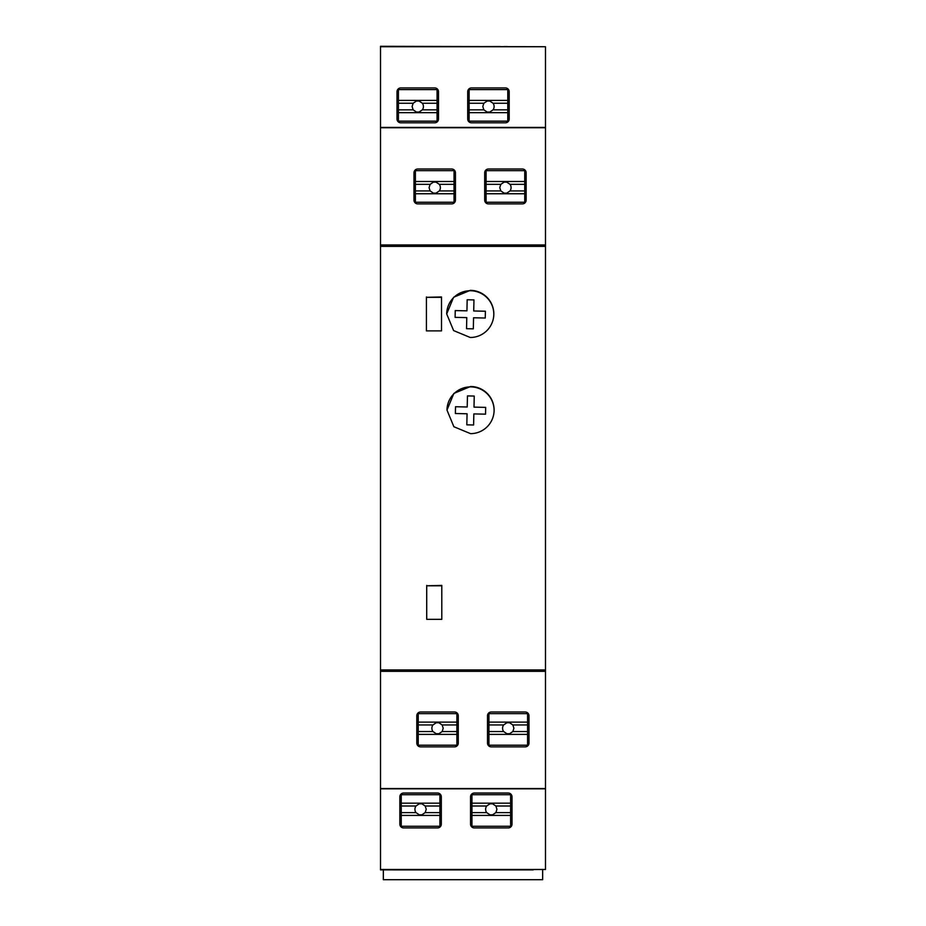 <?xml version="1.0" encoding="UTF-8"?>
<svg xmlns="http://www.w3.org/2000/svg" width="926" height="926" viewBox="0 0 926 926"><rect width="100%" height="100%" fill="white"/><g stroke="black" fill="none" stroke-linecap="round" stroke-linejoin="round"><path stroke-width="1.39" d="M470.489 46.543L467.711 46.555L470.489 46.578M500.237 46.601L471.01 46.601L500.237 46.52M504.01 46.543L507.309 46.555L504.01 46.543M380.517 46.74L545.483 46.74L380.517 46.3L380.517 127.418L545.483 127.418L545.483 46.74M429.537 46.52L400.31 46.52L429.537 46.601M433.31 46.543L436.609 46.555L433.31 46.543M399.789 46.543L397.011 46.555L399.789 46.578M484.68 200.12A3.773 3.773 180 0 0 488.453 203.882L522.391 203.882A3.773 3.773 180 0 0 526.153 200.12L526.153 172.78A3.773 3.773 180 0 0 522.391 169.007L488.453 169.007A3.773 3.773 180 0 0 484.68 172.78L484.68 200.12A3.773 3.773 180 0 0 488.453 203.894L522.391 203.894A3.773 3.773 180 0 0 526.153 200.12L526.153 200.12M413.98 200.12A3.773 3.773 180 0 0 417.753 203.894L451.691 203.894A3.773 3.773 180 0 0 455.453 200.12L455.453 172.78A3.773 3.773 180 0 0 451.691 169.007L417.753 169.007A3.773 3.773 180 0 0 413.98 172.78L413.98 200.12A3.773 3.773 180 0 0 417.753 203.882L451.691 203.882A3.773 3.773 180 0 0 455.453 200.12L455.453 172.78M397.011 119.026A3.773 3.773 180 0 0 400.784 122.799L434.722 122.799A3.773 3.773 180 0 0 438.496 119.026L438.496 91.697A3.773 3.773 180 0 0 434.722 87.924L400.784 87.924A3.773 3.773 180 0 0 397.011 91.697L397.011 119.037A3.773 3.773 180 0 0 400.784 122.799L434.722 122.799A3.773 3.773 180 0 0 438.496 119.037L438.496 91.697M467.711 119.037A3.773 3.773 180 0 0 471.484 122.799L505.422 122.799A3.773 3.773 180 0 0 509.196 119.026L509.196 91.697A3.773 3.773 180 0 0 505.422 87.924L471.484 87.924A3.773 3.773 180 0 0 467.711 91.697L467.711 119.037A3.773 3.773 180 0 0 471.484 122.799L505.422 122.799A3.773 3.773 180 0 0 509.196 119.037L509.196 91.697M426.712 585.788L441.795 585.406L441.795 619.344L441.783 585.788L426.712 585.788M426.423 297.327L441.505 296.957L441.505 330.895L441.494 297.327L426.423 297.327M446.98 409.535A23.567 23.567 0 0 1 475.327 387.381A23.567 23.567 0 0 1 494.09 410.994A23.567 23.567 180 0 0 470.547 386.512L453.879 393.411L446.98 410.079L453.879 426.736L470.547 433.646A23.567 23.567 180 0 0 494.114 410.079M446.702 313.382A23.567 23.567 0 0 1 475.038 291.227A23.567 23.567 0 0 1 493.813 314.84A23.567 23.567 180 0 0 470.258 290.359L453.601 297.269L446.691 313.926L453.601 330.582L470.258 337.492A23.567 23.567 180 0 0 493.824 313.926M525.216 746.865A3.773 3.773 180 0 0 528.989 743.092L528.989 715.763L528.989 743.092A3.773 3.773 180 0 1 525.216 746.865L491.278 746.865A3.773 3.773 180 0 1 487.504 743.092A3.773 3.773 180 0 0 491.278 746.865L525.216 746.865M416.804 743.092A3.773 3.773 180 0 0 420.578 746.865L454.516 746.865A3.773 3.773 180 0 0 458.289 743.092L458.289 715.763L458.289 743.092A3.773 3.773 180 0 1 454.516 746.865L420.578 746.865A3.773 3.773 180 0 1 416.804 743.092L416.804 715.763A3.773 3.773 180 0 1 420.578 711.99L454.516 711.99A3.773 3.773 180 0 1 458.289 715.763M417.279 127.568L450.279 127.591L417.279 127.533M450.279 127.533L453.578 127.545L450.279 127.568M520.979 127.591L487.979 127.51L520.979 127.51M487.979 127.568L484.68 127.545L487.979 127.533M520.979 127.533L524.278 127.545L520.979 127.568M441.795 585.406L441.795 619.344L426.712 619.344L426.712 585.406M441.505 296.957L441.505 330.895L426.423 330.895L426.423 296.957M470.547 824.152A3.773 3.773 180 0 0 474.309 827.913L508.247 827.913A3.773 3.773 180 0 0 512.02 824.152L512.02 796.811L512.02 824.152A3.773 3.773 180 0 1 508.247 827.925L474.309 827.925A3.773 3.773 180 0 1 470.547 824.152L470.547 796.811A3.773 3.773 180 0 1 474.309 793.038L508.247 793.038A3.773 3.773 180 0 1 512.02 796.811L512.02 796.811M437.547 827.913A3.773 3.773 180 0 0 441.32 824.152L441.32 796.811L441.32 824.152A3.773 3.773 180 0 1 437.547 827.925L403.609 827.913A3.773 3.773 180 0 1 399.847 824.152A3.773 3.773 180 0 0 403.609 827.925L437.547 827.925M475.721 869.63L508.721 869.699L475.721 869.63M509.242 869.676L512.02 869.664L509.242 869.641M405.021 869.63L438.021 869.699L405.021 869.63M438.542 869.676L441.32 869.664L438.542 869.641M528.989 715.763A3.773 3.773 180 0 0 525.216 711.99L491.278 711.99A3.773 3.773 180 0 0 487.504 715.763L487.504 743.092M380.517 869.491L545.483 869.491L380.517 869.884L380.517 669.926L545.483 669.926L545.483 127.73L380.517 127.73L380.517 244.95L545.483 244.95M380.517 671.327L545.483 671.327L545.483 669.926M380.517 669.926L380.517 244.95M380.517 246.385L545.483 246.385M441.32 796.811L441.32 796.811A3.773 3.773 180 0 0 437.547 793.038L403.609 793.038A3.773 3.773 180 0 0 399.847 796.811L399.847 824.152M380.517 788.535L545.483 788.535L545.483 671.327M545.483 869.491L545.483 788.535M380.517 788.825L545.483 788.825M492.69 788.72L526.211 788.686L492.69 788.535M526.211 788.72L528.989 788.709L526.211 788.686M455.511 788.686C459.203 788.697 459.203 788.709 455.511 788.72C459.203 788.709 459.203 788.697 455.511 788.686L455.511 788.686M454.99 788.732L451.217 788.744L454.99 788.674M425.763 788.744L421.469 788.72C417.788 788.709 417.788 788.697 421.469 788.686L421.469 788.72C417.788 788.709 417.788 788.697 421.469 788.686L451.217 788.744M425.763 788.663L451.217 788.663M467.213 406.989L467.456 395.911L474.239 396.062L473.996 407.127L485.687 407.382L485.537 414.165L473.846 413.91L473.603 424.988L466.82 424.837L467.063 413.772L455.372 413.517L455.523 406.734L467.213 406.989M466.935 310.835L467.167 299.758L473.962 299.908L473.718 310.974L485.398 311.229L485.259 318.023L473.568 317.768L473.325 328.834L466.542 328.695L466.785 317.618L455.094 317.363L455.245 310.58L466.935 310.835M383.329 869.884L383.329 879.7L542.648 879.7L542.648 869.884M533.214 869.884L392.763 869.884M439.908 803.178L439.908 794.693L401.259 794.693L401.259 803.178L439.908 803.178L439.908 815.424L401.259 815.424L401.259 812.6L415.982 812.6L419.258 814.799L421.897 814.799L425.173 812.6L439.908 812.6M401.259 815.424L401.259 826.27L439.908 826.27L439.908 815.424M439.908 806.002L425.173 806.002L421.897 803.803L419.258 803.803L415.982 806.002A5.66 5.66 180 0 0 414.929 809.301L414.929 809.301A5.66 5.66 180 0 0 415.982 812.6M401.259 812.6L401.259 803.178M401.259 806.002L415.982 806.002M425.173 806.002L426.238 809.301L425.173 812.6M510.608 803.178L510.608 794.693L471.959 794.693L471.959 803.178L510.608 803.178L510.608 815.424L471.959 815.424L471.959 812.6L486.682 812.6L489.958 814.799L492.597 814.799L495.873 812.6L510.608 812.6M471.959 815.424L471.959 826.27L510.608 826.27L510.608 815.424M510.608 806.002L495.873 806.002L492.597 803.803L489.958 803.803L486.682 806.002A5.66 5.66 180 0 0 485.629 809.301L485.629 809.301A5.66 5.66 180 0 0 486.682 812.6M471.959 812.6L471.959 803.178M471.959 806.002L486.682 806.002M495.873 806.002L496.938 809.301L495.873 812.6M456.877 722.118L456.877 713.633L418.228 713.633L418.228 722.118L456.877 722.118L456.877 734.376L418.228 734.376L418.228 731.54L432.951 731.54L436.227 733.751L438.866 733.751L442.142 731.54L456.877 731.54M418.228 734.376L418.228 745.21L456.877 745.21L456.877 734.376M456.877 724.942L442.142 724.942L438.866 722.743L436.227 722.743L432.951 724.942A5.66 5.66 180 0 0 431.886 728.241L431.886 728.241A5.66 5.66 180 0 0 432.951 731.54M418.228 731.54L418.228 722.118M418.228 724.942L432.951 724.942M442.142 724.942L443.207 728.241L442.142 731.54M527.577 722.118L527.577 713.633L488.928 713.633L488.928 722.118L527.577 722.118L527.577 734.376L488.928 734.376L488.928 731.54L503.651 731.54L506.927 733.751L509.566 733.751L512.842 731.54L527.577 731.54M488.928 734.376L488.928 745.21L527.577 745.21L527.577 734.376M527.577 724.942L512.842 724.942L509.566 722.743L506.927 722.743L503.651 724.942A5.66 5.66 180 0 0 502.587 728.241L502.587 728.241A5.66 5.66 180 0 0 503.651 731.54M488.928 731.54L488.928 722.118M488.928 724.942L503.651 724.942M512.842 724.942L513.907 728.241L512.842 731.54M469.123 112.671L469.123 121.156L507.772 121.156L507.772 112.671L469.123 112.671L469.123 100.413L507.772 100.413L507.772 103.237L493.049 103.237L489.773 101.038L487.134 101.038L483.858 103.237L469.123 103.237M507.772 100.413L507.772 89.579L469.123 89.579L469.123 100.413M469.123 109.847L483.858 109.847L487.134 112.046L489.773 112.046L493.049 109.847A5.66 5.66 180 0 0 494.114 106.536L494.114 106.536A5.66 5.66 180 0 0 493.049 103.237M507.772 103.237L507.772 112.671M507.772 109.847L493.049 109.847M483.858 109.847L482.793 106.536L483.858 103.237M398.423 112.671L398.423 121.156L437.072 121.156L437.072 112.671L398.423 112.671L398.423 100.413L437.072 100.413L437.072 103.237L422.349 103.237L419.073 101.038L416.434 101.038L413.158 103.237L398.423 103.237M437.072 100.413L437.072 89.579L398.423 89.579L398.423 100.413M398.423 109.847L413.158 109.847L416.434 112.046L419.073 112.046L422.349 109.847A5.66 5.66 180 0 0 423.413 106.536L423.413 106.536A5.66 5.66 180 0 0 422.349 103.237M437.072 103.237L437.072 112.671M437.072 109.847L422.349 109.847M413.158 109.847L412.093 106.536L413.158 103.237M486.092 193.754L486.092 202.238L524.741 202.238L524.741 193.754L486.092 193.754L486.092 181.496L524.741 181.496L524.741 184.332L510.018 184.332L506.742 182.133L504.103 182.133L500.827 184.332L486.092 184.332M524.741 181.496L524.741 170.662L486.092 170.662L486.092 181.496M486.092 190.93L500.827 190.93L504.103 193.129L506.742 193.129L510.018 190.93A5.66 5.66 180 0 0 511.071 187.631L511.071 187.631A5.66 5.66 180 0 0 510.018 184.332M524.741 184.332L524.741 193.754M524.741 190.93L510.018 190.93M500.827 190.93L499.762 187.631L500.827 184.332M415.392 193.754L415.392 202.238L454.041 202.238L454.041 193.754L415.392 193.754L415.392 181.496L454.041 181.496L454.041 184.332L439.318 184.332L436.042 182.133L433.403 182.133L430.127 184.332L415.392 184.332M454.041 181.496L454.041 170.662L415.392 170.662L415.392 181.496M415.392 190.93L430.127 190.93L433.403 193.129L436.042 193.129L439.318 190.93A5.66 5.66 180 0 0 440.371 187.631L440.371 187.631A5.66 5.66 180 0 0 439.318 184.332M454.041 184.332L454.041 193.754M454.041 190.93L439.318 190.93M430.127 190.93L429.062 187.631L430.127 184.332"/></g></svg>
